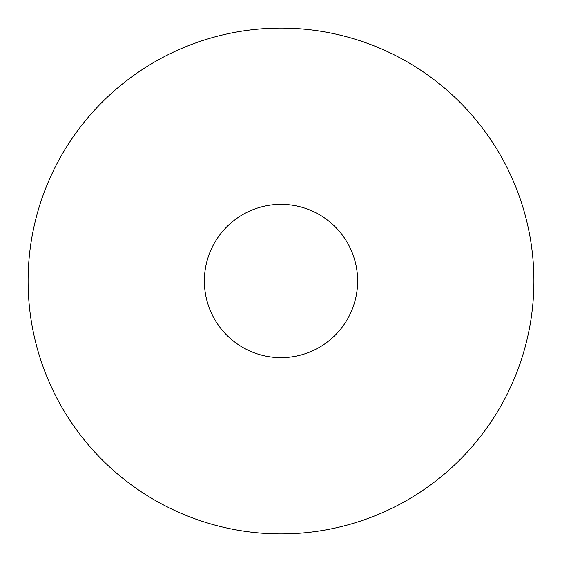 <?xml version="1.0" encoding="UTF-8"?>
<svg xmlns="http://www.w3.org/2000/svg" width="562" height="562" viewBox="0 0 562 562"><rect width="100%" height="100%" fill="white"/><g stroke="black" fill="none" stroke-linecap="round" stroke-linejoin="round"><path stroke-width="0.84" d="M281 204.364A76.636 76.636 0 0 1 357.636 281A76.636 76.636 0 0 1 281 357.636A76.636 76.636 0 0 1 204.364 281A76.636 76.636 0 0 1 281 204.364M28.1 281A252.9 252.9 0 0 1 281 28.1A252.9 252.9 0 0 1 533.9 281A252.9 252.9 0 0 1 281 533.9A252.9 252.9 0 0 1 28.1 281M357.636 281A76.636 76.636 0 0 1 281 357.636A76.636 76.636 0 0 1 204.364 281"/></g></svg>
